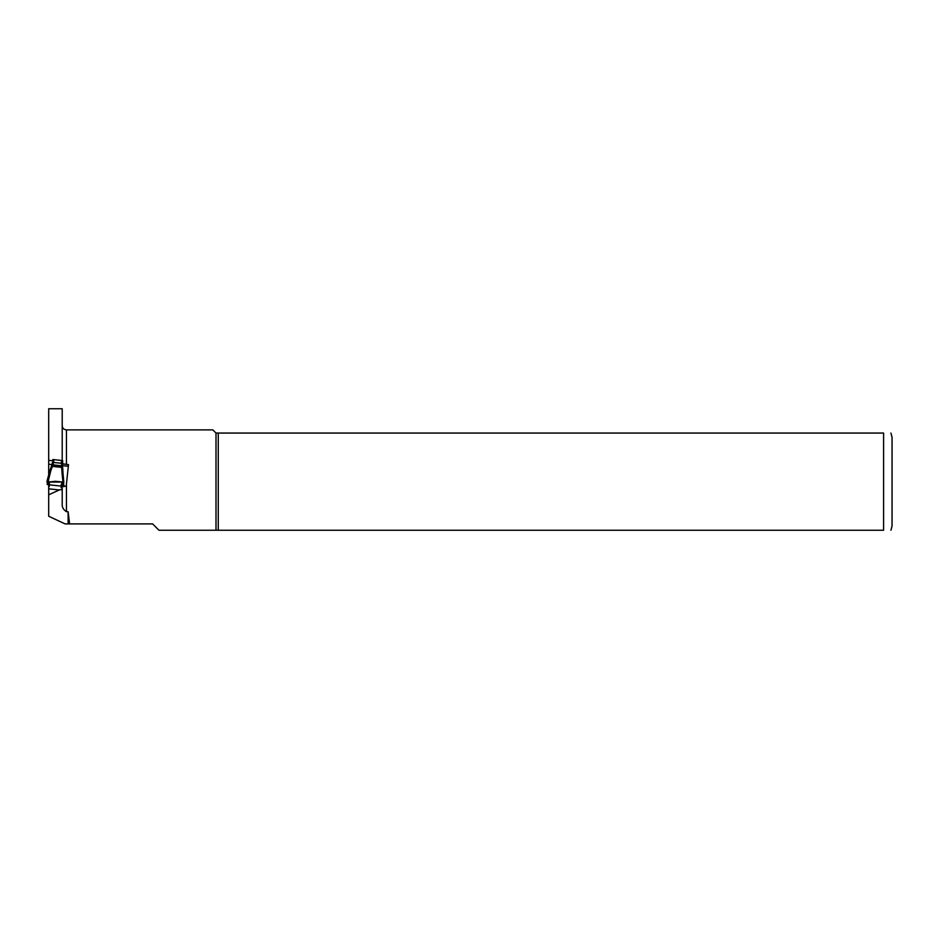 <?xml version="1.0" encoding="UTF-8"?>
<svg xmlns="http://www.w3.org/2000/svg" width="939" height="939" viewBox="0 0 939 939"><rect width="100%" height="100%" fill="white"/><g stroke="black" fill="none" stroke-linecap="round" stroke-linejoin="round"><path stroke-width="1.41" d="M53.746 460.885L48.687 460.356L48.687 408.758L62.209 408.758L62.209 461.753M48.699 483.796L49.356 483.855L48.687 483.796L48.687 516.239L65.12 523.903L68.124 523.903L68.124 511.685L66.434 511.685L66.434 484.137L68.488 464.641L62.209 463.76M48.687 460.356L48.687 474.77M49.251 486.472L49.415 483.221L47.772 482.294L47.138 484.418L48.687 484.829L48.687 486.414M66.434 511.685C63.312 509.654 61.904 507.083 62.209 503.973L62.209 485.205L61.199 485.111L62.22 485.217M62.209 489.489L59.31 489.947L48.687 494.83M66.434 484.137L66.2 486.379L62.209 485.733M68.124 511.685L69.603 523.903L152.623 523.903L158.961 530.242L216.005 530.242L158.961 530.242M216.005 530.242L216.005 433.055L883.599 433.055C894.245 433.055 894.245 433.055 883.599 433.055L883.599 530.242L216.005 530.242M66.434 464.429L66.434 429.886L212.836 429.886L216.005 433.055M68.124 523.903L69.603 523.903M218.271 530.242L218.271 433.055M883.599 530.242C894.245 530.242 894.245 530.242 883.599 530.242M890.923 433.055L892.05 437.281L892.05 526.016L890.923 530.242M68.324 466.272L62.514 465.662M51.915 464.559L48.687 464.218M47.795 482.306L47.138 484.418L48.359 482.505M62.326 485.745L63.148 485.921L63.195 484.571L63.042 485.968M63.641 482.235L63.746 486.602L63.641 482.235M61.751 469.242L62.807 469.406L63.03 473.561L62.08 473.737L63.054 473.902L62.784 468.901L61.328 463.267L53.546 462.458L52.901 464.852L61.458 465.756L61.587 467.364L52.431 466.401L52.901 464.852L51.845 464.805L52.502 462.399L53.546 462.458L52.549 462.199L46.95 482.2L55.507 481.296L62.995 482.071L62.08 473.737L63.054 473.902L63.852 482.153L62.995 482.071L61.293 484.207L61.105 487.717M62.514 465.92L62.373 463.232L62.526 466.084L51.845 464.805M52.83 459.535L62.655 460.568L62.655 463.913M61.105 486.073L49.251 484.829M49.274 484.465L48.265 482.752M63.206 482.212L63.195 484.571M47.983 482.071L50.8 470.744L49.861 470.709L51.316 466.554L52.279 466.601L50.8 470.744M62.843 470.826L61.904 470.674L62.068 473.409L63.03 473.561L63.617 482.071M60.777 482.059L50.471 482.059M48.652 482.059L47.701 482.059M61.904 470.674L61.587 467.364M62.526 466.084L62.667 467.751L61.61 467.575L62.667 467.751L62.807 469.254L61.751 469.089M61.61 460.403L61.305 463.267L62.373 463.232L62.655 460.568M48.687 488.832L59.31 489.947M61.387 485.123L61.528 483.843M62.502 465.791L62.655 464.336L62.502 465.791M47.431 483.937L47.924 482.341M47.185 484.383L47.83 482.306M48.265 482.822L48.194 483.468M48.218 483.515L48.3 482.681M63.875 486.731L63.007 485.463M49.333 483.855L49.415 483.162M63.852 485.322L63.113 484.055M61.751 483.691L61.598 485.146M46.973 481.965L47.15 480.815L48.652 480.897M48.652 479.5L47.466 479.442L49.438 472.129L50.483 472.188M49.438 472.129L50.706 471.401M61.728 468.737L62.784 468.901M61.716 468.584L62.76 468.749M49.65 471.343L50.753 471.237L49.861 470.709M61.328 463.267L62.385 463.432M53.57 462.458L53.875 459.582M66.434 429.886C63.864 429.639 62.455 428.231 62.209 425.66M63.253 475.697L63.277 476.472M63.735 482.247L60.061 482.012M57.432 481.554L55.507 481.308M47.044 482.353L51.88 481.871M52.713 481.695L55.213 481.308M52.291 481.801L53.018 481.672M47.15 480.815L47.466 479.43M51.316 466.554L51.798 464.958"/></g></svg>
